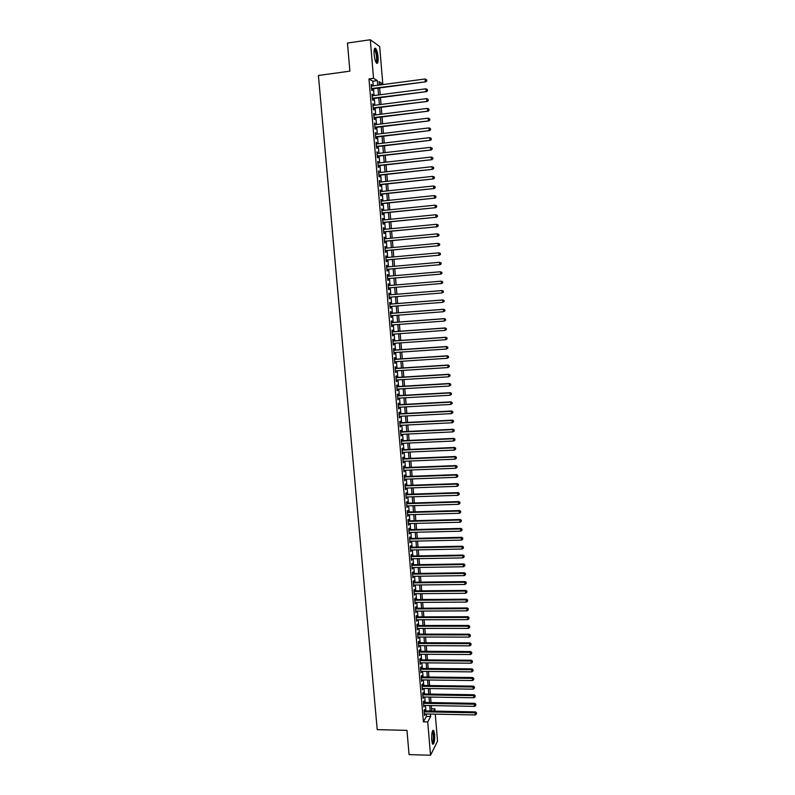 <?xml version="1.0" encoding="UTF-8"?>
<svg xmlns="http://www.w3.org/2000/svg" width="795" height="795" viewBox="0 0 795 795"><rect width="100%" height="100%" fill="white"/><g stroke="black" fill="none" stroke-linecap="round" stroke-linejoin="round"><path stroke-width="1.19" d="M431.685 740.185C431.506 733.457 432.172 730.188 433.673 730.386L434.646 734.381C434.825 741.069 434.159 744.339 432.659 744.18L431.685 740.185M374.137 54.438C373.879 49.489 374.405 47.501 375.737 48.465C376.87 50.065 377.645 52.947 378.072 57.121C378.341 62.05 377.804 64.037 376.472 63.083C375.349 61.503 374.574 58.621 374.137 54.438M435.272 714.149L437.528 741.188L430.532 755.25L409.067 754.604L406.97 730.367L377.228 729.641L318.407 75.475L349.889 71.152L347.455 43.039L370.301 39.75L379.682 46.508L382.793 83.873L379.116 81.666L379.394 85.045M379.334 84.33L382.793 83.873M431.556 708.733L434.835 708.792L435.024 711.118M424.719 710.919L424.6 709.438L424.103 710.323L424.53 715.411L424.977 713.94M424.013 702.452L423.884 700.971L423.387 701.836L423.815 706.934L424.262 705.453M423.288 693.965L423.169 692.485L422.662 693.339L423.099 698.437L423.546 696.957M422.572 685.469L422.453 683.978L421.946 684.823L422.374 689.931L422.831 688.45M421.857 676.952L421.728 675.462L421.221 676.287L421.658 681.404L422.105 679.924M421.131 668.426L421.012 666.926L420.505 667.73L420.933 672.868L421.39 671.378M420.416 659.87L420.287 658.379L419.78 659.164L420.217 664.312L420.664 662.811M419.69 651.314L419.561 649.813L419.054 650.578L419.492 655.736L419.939 654.235M418.965 642.728L418.836 641.227L418.329 641.982L418.766 647.14L419.213 645.639M418.24 634.132L418.11 632.621L417.604 633.367L418.041 638.534L418.488 637.034M417.514 625.516L417.385 624.005L416.868 624.731L417.305 629.918L417.763 628.408M416.789 616.89L416.659 615.38L416.143 616.085L416.58 621.273L417.027 619.762M416.053 608.245L415.924 606.724L415.407 607.42L415.845 612.617L416.302 611.097M415.328 599.579L415.199 598.059L414.672 598.734L415.119 603.952L415.566 602.421M414.592 590.904L414.463 589.383L413.937 590.039L414.384 595.256L414.831 593.726M413.857 582.198L413.728 580.678L413.201 581.324L413.648 586.551L414.096 585.021M413.122 573.493L412.993 571.963L412.466 572.589L412.903 577.826L413.36 576.295M412.386 564.758L412.257 563.228L411.731 563.834L412.168 569.091L412.625 567.551M411.651 556.013L411.522 554.483L410.985 555.069L411.432 560.336L411.88 558.786M410.906 547.248L410.776 545.718L410.24 546.284L410.687 551.561L411.144 550.011M410.17 538.473L410.031 536.933L409.505 537.49L409.942 542.766L410.399 541.216M409.425 529.669L409.296 528.128L408.759 528.675L409.206 533.962L409.654 532.402M408.68 520.854L408.55 519.314L408.004 519.841L408.461 525.137L408.908 523.577M407.934 512.03L407.805 510.479L407.259 510.986L407.706 516.293L408.163 514.733M407.189 503.175L407.06 501.625L406.513 502.112L406.96 507.439L407.418 505.868M406.434 494.311L406.305 492.761L405.758 493.228L406.215 498.564L406.662 496.994M405.689 485.427L405.559 483.877L405.013 484.324L405.46 489.67L405.917 488.09M404.933 476.533L404.804 474.973L404.257 475.41L404.705 480.756L405.162 479.176M404.188 467.619L404.049 466.049L403.502 466.466L403.949 471.833L404.407 470.243M403.433 458.675L403.294 457.115L402.747 457.513L403.194 462.889L403.651 461.299M402.677 449.732L402.538 448.161L401.982 448.539L402.439 453.925L402.896 452.335M401.912 440.758L401.783 439.188L401.227 439.546L401.684 444.952L402.131 443.352M401.157 431.774L401.028 430.194L400.461 430.542L400.918 435.948L401.376 434.348M400.402 422.771L400.263 421.191L399.706 421.519L400.163 426.935L400.61 425.325M399.637 413.748L399.507 412.168L398.941 412.476L399.398 417.902L399.855 416.292M398.871 404.705L398.742 403.125L398.176 403.413L398.633 408.849L399.09 407.239M398.106 395.652L397.977 394.062L397.411 394.33L397.868 399.786L398.325 398.166M397.341 386.579L397.212 384.989L396.635 385.237L397.103 390.703L397.55 389.073M396.576 377.486L396.437 375.886L395.87 376.124L396.327 381.59L396.784 379.96M395.811 368.373L395.672 366.773L395.095 366.992L395.562 372.477L396.019 370.838M395.036 359.241L394.896 357.641L394.32 357.839L394.787 363.335L395.363 363.126L395.244 361.695M394.26 350.098L394.131 348.488L393.545 348.677L394.012 354.173L394.588 353.984L394.469 352.533M393.485 340.926L393.356 339.326L392.77 339.485L393.237 345L393.823 344.831L393.694 343.351M392.71 331.744L392.581 330.144L391.995 330.283L392.462 335.808L393.048 335.649L392.919 334.158M391.935 322.551L391.806 320.932L391.22 321.061L391.687 326.596L392.273 326.457L392.144 324.936M391.16 313.329L391.021 311.71L390.434 311.819L390.901 317.364L391.488 317.245L391.359 315.704M390.385 304.088L390.246 302.478L389.649 302.557L390.126 308.122L390.713 308.023L390.584 306.453M389.6 294.836L389.461 293.216L388.864 293.285L389.341 298.85L389.928 298.771L389.798 297.181M388.815 285.564L388.675 283.934L388.079 283.984L388.556 289.569L389.153 289.509L389.013 287.889M388.03 276.253L387.89 274.643L387.294 274.672L387.771 280.257L388.367 280.218L388.228 278.598M387.245 266.921L387.105 265.331L386.509 265.341L386.986 270.936L387.582 270.916L387.443 269.286M386.45 257.57L386.32 256L385.714 255.99L386.191 261.605L386.797 261.595L386.658 259.965M385.664 248.199L385.535 246.649L384.929 246.619L385.406 252.244L386.002 252.254L385.863 250.624M384.869 238.818L384.74 237.278L384.134 237.228L384.611 242.863L385.217 242.902L385.078 241.263M384.074 229.407L383.945 227.887L383.339 227.817L383.816 233.462L384.422 233.521L384.283 231.882M383.279 219.986L383.15 218.476L382.544 218.396L383.021 224.051L383.627 224.13L383.488 222.481M382.484 210.546L382.355 209.055L381.739 208.946L382.226 214.62L382.832 214.71L382.693 213.06M381.68 201.075L381.56 199.615L380.944 199.485L381.421 205.16L382.037 205.279L381.898 203.629M380.885 191.595L380.765 190.144L380.139 190.005L380.626 195.689L381.242 195.828L381.103 194.169M380.08 182.095L379.344 180.495L379.821 186.199L380.437 186.358L380.298 184.698M379.275 172.575L378.539 170.975L379.016 176.689L379.642 176.868L379.503 175.208M378.47 163.035L377.734 161.435L378.211 167.159L378.837 167.357L378.698 165.688M377.665 153.485L376.919 151.875L377.406 157.619L378.032 157.827L377.893 156.158M376.86 143.905L376.115 142.295L376.601 148.049L377.228 148.277L377.088 146.608M376.045 134.305L375.3 132.695L375.787 138.459L376.423 138.718L376.274 137.038M375.24 124.696L374.495 123.076L374.982 128.85L375.608 129.128L375.469 127.448M374.425 115.056L373.68 113.447L374.167 119.23L374.803 119.528L374.654 117.839M373.61 105.397L372.855 103.787L373.352 109.581L373.988 109.899L373.849 108.209M372.785 95.728L372.04 94.108L372.537 99.922L373.173 100.259L373.034 98.57M373.233 85.86L372.845 81.219L368.969 78.934L423.407 721.85L426.378 716.434L426.17 713.96M425.921 710.939L425.454 705.483M425.206 702.472L424.739 696.976M424.49 693.985L424.023 688.47M423.775 685.489L423.308 679.934M423.059 676.972L422.582 671.387M422.334 668.436L421.867 662.821M421.618 659.88L421.141 654.245M420.893 651.314L420.416 645.649M420.167 642.728L419.69 637.034M419.442 634.132L418.965 628.408M418.717 625.516L418.23 619.752M417.991 616.88L417.504 611.097M417.266 608.235L416.769 602.411M416.53 599.569L416.043 593.716M415.805 590.884L415.308 585.011M415.07 582.188L414.573 576.276M414.334 573.473L413.827 567.531M413.599 564.738L413.092 558.766M412.863 555.993L412.357 549.991M412.118 547.228L411.611 541.186M411.383 538.444L410.866 532.382M410.637 529.639L410.121 523.547M409.892 520.824L409.375 514.703M409.147 511.99L408.63 505.829M408.401 503.146L407.885 496.954M407.656 494.271L407.129 488.05M406.911 485.387L406.384 479.137M406.156 476.483L405.629 470.203M405.41 467.569L404.874 461.249M404.655 458.626L404.118 452.276M403.9 449.672L403.363 443.292M403.144 440.698L402.598 434.289M402.389 431.715L401.843 425.265M401.624 422.702L401.078 416.222M400.869 413.678L400.312 407.169M400.104 404.635L399.547 398.096M399.338 395.582L398.782 389.003M398.573 386.499L398.017 379.891M397.808 377.406L397.252 370.758M397.043 368.294L396.476 361.616M396.268 359.161L395.701 352.453M395.503 350.009L394.926 343.271M394.727 340.846L394.151 334.069M393.952 331.654L393.376 324.847M393.177 322.452L392.601 315.605M392.402 313.23L391.816 306.353M391.617 303.988L391.041 297.082M390.842 294.736L390.256 287.79M390.057 285.455L389.471 278.488M389.272 276.143L388.685 269.177M388.487 266.812L387.9 259.856M387.702 257.461L387.115 250.505M386.907 248.09L386.32 241.143M386.112 238.699L385.535 231.762M385.327 229.288L384.74 222.362M384.532 219.857L383.945 212.941M383.737 210.417L383.15 203.5M382.932 200.946L382.355 194.04M382.137 191.466L381.55 184.559M381.332 181.956L380.755 175.069M380.527 172.436L379.95 165.549M379.732 162.895L379.145 156.019M378.917 153.336L378.341 146.459M378.112 143.756L377.536 136.889M377.307 134.156L376.731 127.299M376.492 124.537L375.916 117.68M375.677 114.897L375.101 108.05M374.872 105.238L374.296 98.401M374.048 95.559L373.481 88.732M371.971 86.029L371.225 84.419L371.712 90.233L372.358 90.59L372.209 88.901M430.532 755.25L427.73 721.949L430.661 716.524L430.453 714.049M423.407 721.85L427.73 721.949M368.969 78.934L373.541 78.317L370.301 39.75M377.754 85.264L377.367 80.613L373.541 78.317M430.194 711.028L429.737 705.553M429.489 702.551L429.022 697.046M428.773 694.055L428.306 688.53M428.058 685.538L427.591 679.983M427.342 677.012L426.875 671.427M426.627 668.476L426.16 662.851M425.911 659.91L425.444 654.265M425.196 651.334L424.719 645.659M424.47 642.748L423.993 637.043M423.755 634.142L423.268 628.398M423.029 625.516L422.543 619.742M422.304 616.87L421.817 611.077M421.579 608.215L421.092 602.381M420.853 599.539L420.366 593.676M420.128 590.844L419.631 584.961M419.392 582.139L418.895 576.216M418.667 573.414L418.17 567.461M417.932 564.669L417.435 558.696M417.196 555.914L416.689 549.902M416.461 547.139L415.954 541.097M415.725 538.344L415.219 532.272M414.99 529.54L414.473 523.438M414.245 520.715L413.728 514.574M413.509 511.871L412.993 505.7M412.764 503.006L412.247 496.805M412.019 494.132L411.502 487.901M411.273 485.238L410.747 478.978M410.528 476.324L410.001 470.034M409.783 467.39L409.246 461.07M409.028 458.447L408.501 452.087M408.282 449.483L407.746 443.093M407.527 440.5L406.99 434.08M406.772 431.506L406.225 425.047M406.016 422.483L405.47 415.994M405.261 413.45L404.715 406.931M404.496 404.397L403.949 397.848M403.741 395.324L403.184 388.745M402.976 386.241L402.419 379.622M402.21 377.138L401.654 370.48M401.445 368.015L400.889 361.328M400.68 358.873L400.123 352.155M399.915 349.711L399.348 342.963M399.15 340.538L398.573 333.751M398.375 331.336L397.808 324.519M397.599 322.124L397.033 315.267M396.834 312.892L396.258 306.005M396.059 303.64L395.473 296.724M395.274 294.369L394.698 287.412M394.499 285.087L393.913 278.111M393.714 275.766L393.137 268.79M392.939 266.414L392.352 259.448M392.154 257.053L391.567 250.097M391.369 247.672L390.782 240.716M390.574 238.271L389.997 231.325M389.788 228.851L389.202 221.914M388.993 219.41L388.417 212.484M388.208 209.96L387.622 203.033M387.413 200.479L386.827 193.563M386.618 190.989L386.032 184.072M385.814 181.469L385.237 174.572M385.019 171.939L384.442 165.042M384.214 162.389L383.637 155.492M383.419 152.809L382.842 145.932M382.614 143.219L382.037 136.343M381.809 133.61L381.232 126.743M380.994 123.98L380.427 117.123M380.189 114.331L379.613 107.484M379.384 104.662L378.808 97.815M378.569 94.973L377.993 88.136M433.593 711.088L434.835 708.792M379.632 87.917L380.209 94.764M380.447 97.606L381.024 104.453M381.252 107.275L381.829 114.122M382.057 116.915L382.634 123.782M382.872 126.544L383.438 133.411M383.667 136.154L384.243 143.03M384.472 145.743L385.048 152.62M385.277 155.303L385.853 162.2M386.072 164.853L386.648 171.76M386.867 174.383L387.443 181.29M387.662 183.893L388.238 190.81M388.457 193.394L389.033 200.31M389.252 202.864L389.828 209.791M390.037 212.315L390.623 219.251M390.832 221.755L391.408 228.692M391.617 231.166L392.203 238.112M392.402 240.567L392.988 247.523M393.187 249.948L393.773 256.904M393.972 259.309L394.549 266.275M394.747 268.65L395.334 275.627M395.532 277.972L396.119 284.948M396.308 287.283L396.894 294.239M397.093 296.585L397.669 303.511M397.868 305.876L398.444 312.773M398.643 315.148L399.209 322.005M399.418 324.4L399.984 331.217M400.183 333.632L400.75 340.419M400.958 342.844L401.525 349.601M401.723 352.046L402.29 358.764M402.499 361.218L403.055 367.906M403.264 370.381L403.82 377.039M404.029 379.523L404.576 386.141M404.784 388.646L405.341 395.234M405.549 397.758L406.096 404.307M406.305 406.841L406.851 413.37M407.07 415.914L407.606 422.403M407.825 424.967L408.362 431.427M408.58 434L409.117 440.43M409.336 443.024L409.872 449.413M410.091 452.017L410.618 458.377M410.836 461.001L411.373 467.331M411.591 469.964L412.118 476.265M412.337 478.918L412.863 485.179M413.082 487.842L413.609 494.083M413.827 496.756L414.344 502.957M414.573 505.65L415.089 511.821M415.318 514.534L415.825 520.665M416.053 523.388L416.57 529.5M416.799 532.233L417.305 538.314M417.534 541.067L418.041 547.109M418.269 549.872L418.776 555.884M419.005 558.666L419.512 564.649M419.74 567.441L420.237 573.394M420.476 576.196L420.972 582.119M421.201 584.941L421.698 590.834M421.936 593.666L422.423 599.529M422.662 602.371L423.149 608.205M423.387 611.067L423.874 616.86M424.113 619.742L424.6 625.506M424.838 628.398L425.315 634.142M425.564 637.043L426.041 642.748M426.279 645.669L426.756 651.344M427.004 654.275L427.472 659.92M427.72 662.871L428.187 668.486M428.435 671.447L428.903 677.032M429.151 680.003L429.618 685.558M429.866 688.549L430.334 694.075M430.582 697.076L431.039 702.571M431.297 705.582L431.755 711.058M372.845 81.219L377.367 80.613M426.378 716.434L430.661 716.524M371.265 84.866L371.871 84.787M372.08 94.535L372.686 94.456M372.895 104.195L373.501 104.115M373.71 113.824L374.316 113.755M374.524 123.444L375.121 123.364M375.329 133.043L375.936 132.964M376.144 142.613L376.741 142.543M376.949 152.173L377.546 152.103M377.754 161.713L378.35 161.643M378.559 171.233L379.155 171.163M379.364 180.733L379.96 180.664M380.159 190.214L380.765 190.144M380.964 199.674L381.56 199.615M381.759 209.115L382.355 209.055M382.554 218.536L383.15 218.476M383.349 227.946L383.945 227.887M384.144 237.337L384.74 237.278M384.929 246.698L385.535 246.649M385.724 256.05L386.32 256M386.509 265.381L387.105 265.331M387.294 274.692L387.89 274.643M388.079 283.984L388.675 283.934M388.556 289.559L389.153 289.509M389.341 298.821L389.928 298.771M390.116 308.062L390.713 308.023M390.901 317.294L391.488 317.245M391.677 326.507L392.273 326.457M392.452 335.699L393.048 335.649M393.227 344.871L393.823 344.831M394.002 354.023L394.588 353.984M394.777 363.166L395.363 363.126M395.542 372.279L396.129 372.249M396.308 381.381L396.904 381.352M397.083 390.464L397.669 390.434M397.848 399.537L398.434 399.497M398.613 408.58L399.199 408.55M399.368 417.614L399.965 417.584M400.133 426.627L400.72 426.597M400.899 435.62L401.485 435.59M401.654 444.604L402.24 444.574M402.409 453.557L402.995 453.538M403.164 462.501L403.751 462.481M403.92 471.425L404.506 471.405M404.675 480.339L405.261 480.319M405.42 489.233L406.007 489.213M406.175 498.107L406.752 498.087M406.921 506.962L407.507 506.942M407.666 515.796L408.252 515.786M408.411 524.62L408.998 524.611M409.157 533.425L409.743 533.415M409.902 542.22L410.478 542.2M410.637 550.985L411.224 550.975M411.383 559.74L411.959 559.73M412.118 568.485L412.694 568.475M412.853 577.2L413.44 577.2M413.589 585.905L414.165 585.905M414.324 594.59L414.901 594.59M415.06 603.266L415.636 603.266M415.785 611.921L416.361 611.921M416.52 620.557L417.097 620.557M417.246 629.183L417.822 629.183M417.971 637.789L418.548 637.789M418.697 646.375L419.273 646.375M419.422 654.951L419.998 654.951M420.148 663.507L420.724 663.507M420.863 672.043L421.439 672.053M421.589 680.57L422.165 680.58M422.304 689.076L422.88 689.086M423.019 697.563L423.596 697.573M423.735 706.04L424.311 706.049M424.451 714.506L425.027 714.516M371.613 88.98L425.822 81.825L371.573 88.533M426.607 80.663L426.527 79.679L426.607 80.663L425.285 81.438L425.096 78.983L371.364 86.108M425.822 81.825L426.816 80.812M426.527 79.679L425.096 78.983M374.306 49.33L374.614 49.24C375.767 49.976 376.591 52.579 377.088 57.041C377.317 60.698 376.979 62.517 376.065 62.487M375.846 62.06C376.492 61.583 376.721 59.903 376.522 57.021C376.174 53.672 375.548 51.367 374.644 50.085L374.614 49.24M376.721 63.312C377.367 62.437 377.575 60.41 377.347 57.21C376.919 53.066 376.144 50.204 375.021 48.614L374.713 48.346M432.46 731.112L432.649 731.092C433.812 732.533 434.11 735.792 433.543 740.87L432.261 743.405M432.112 742.928L433.036 740.592C433.543 736.548 433.354 733.586 432.47 731.728L432.301 731.579M432.689 744.209L433.692 741.407C434.318 736.389 434.08 732.722 432.987 730.416L432.907 730.327M372.428 98.65L426.597 91.624L372.388 98.222M427.372 90.481L427.303 89.497L427.372 90.481L426.06 91.266L425.872 88.811L372.189 95.807M426.597 91.624L427.591 90.62M427.303 89.497L425.872 88.811M373.243 108.289L427.372 101.402L373.203 107.891M428.147 100.279L428.068 99.296L428.147 100.279L426.835 101.064L426.647 98.62L373.004 105.477M427.372 101.402L428.356 100.418M428.068 99.296L426.647 98.62M374.057 117.918L428.137 111.161L374.018 117.541M428.912 110.058L428.843 109.084L428.912 110.058L427.611 110.843L427.412 108.398L373.819 115.136M428.137 111.161L429.131 110.187M428.843 109.084L427.412 108.398M374.862 127.528L428.903 120.9L374.833 127.17M429.688 119.816L429.608 118.843L429.688 119.816L428.376 120.602L428.187 118.167L374.634 124.765M428.903 120.9L429.896 119.936M429.608 118.843L428.187 118.167M375.677 137.108L429.668 130.619L375.647 136.78M430.453 129.555L430.373 128.581L430.453 129.555L429.141 130.35L428.952 127.916L375.449 134.375M429.668 130.619L430.661 129.665M430.373 128.581L428.952 127.916M376.482 146.678L430.433 140.327L376.462 146.369M431.218 139.274L431.138 138.3L431.218 139.274L429.906 140.069L429.717 137.644L376.254 143.975M430.433 140.327L431.427 139.373M431.138 138.3L429.717 137.644M377.287 156.227L431.198 150.007L377.267 155.939M431.973 148.973L430.671 149.768L430.483 147.343L432.112 148.099L432.182 149.072L432.112 148.099M377.069 153.554L430.483 147.343L431.904 148.009M431.198 150.007L432.182 149.072M378.092 165.758L431.953 159.666L378.072 165.489M432.738 158.652L431.437 159.457L431.248 157.032L432.868 157.778L432.738 158.652L432.868 157.778M377.873 163.104L431.248 157.032L432.659 157.688M431.953 159.666L432.947 158.742M378.897 175.268L432.719 169.305L378.877 175.029M433.504 168.311L432.202 169.116L432.013 166.702L433.633 167.427L433.504 168.311L433.633 167.427M378.678 172.644L432.013 166.702L433.424 167.347M432.719 169.305L433.702 168.391M379.702 184.758L433.474 178.935L379.682 184.539M434.259 177.961L432.957 178.756L432.768 176.351L434.388 177.066L434.259 177.961L434.388 177.066M379.483 182.164L432.768 176.351L434.179 176.997M433.474 178.935L434.458 178.03M380.497 194.238L434.229 188.534L380.487 194.03M435.014 187.58L433.712 188.385L433.523 185.98L435.143 186.676L435.014 187.58L435.143 186.676M380.288 191.665L433.523 185.98L434.935 186.616M434.229 188.534L435.223 187.64M381.302 203.689L434.984 198.114L381.282 203.51M435.769 197.18L434.477 197.985L434.289 195.59L435.899 196.276L435.769 197.18L435.899 196.276M381.083 201.145L434.289 195.59L435.69 196.216M434.984 198.114L435.968 197.23M382.097 213.12L435.74 207.684L382.087 212.961M436.525 206.76L435.233 207.565L435.044 205.17L436.654 205.855L436.525 206.76L436.654 205.855M381.888 210.605L435.044 205.17L436.445 205.806M435.74 207.684L436.723 206.809M382.892 222.54L436.485 217.224L382.882 222.401M437.28 216.329L435.978 217.134L435.799 214.739L437.399 215.405L437.28 216.329L437.399 215.405M382.683 220.046L435.799 214.739L437.2 215.365M436.485 217.224L437.479 216.359M383.687 231.941L437.24 226.754L383.677 231.822M438.025 225.869L436.733 226.674L436.544 224.289L438.154 224.945L438.025 225.869L438.154 224.945M383.478 229.467L436.544 224.289L437.956 224.915M437.24 226.754L438.224 225.899M384.482 241.312L437.985 236.254L384.472 241.223M438.78 235.39L437.489 236.204L437.3 233.829L438.9 234.465L438.78 235.39L438.9 234.465M384.273 238.868L437.3 233.829L438.701 234.445M437.985 236.254L438.979 235.409M385.267 250.673L438.731 245.744L385.267 250.604M439.526 244.9L438.234 245.715L438.045 243.34L439.645 243.966L439.526 244.9L439.645 243.966M385.068 248.259L438.045 243.34L439.446 243.946M438.731 245.744L439.724 244.91M386.062 260.015L439.476 255.205L386.052 259.965M440.271 254.38L438.979 255.195L438.8 252.83L440.39 253.446L440.271 254.38L440.39 253.446M385.853 257.62L438.8 252.83L440.191 253.436M439.476 255.205L440.47 254.39M386.847 269.336L440.221 264.656L386.847 269.306M441.016 263.851L439.724 264.665L439.546 262.3L441.136 262.906L441.016 263.851L441.136 262.906M386.648 266.971L439.546 262.3L440.937 262.906M440.221 264.656L441.215 263.851M441.762 273.301L440.47 274.116L387.632 278.628L440.967 274.086L440.291 271.761L441.881 272.347L441.762 273.301L441.881 272.347M387.433 276.302L440.291 271.761L441.682 272.357M440.967 274.086L441.95 273.291M442.696 282.712L442.616 281.768L442.696 282.712L441.712 283.497L388.417 287.939M442.497 282.732L441.215 283.547L441.523 281.152L388.218 285.614L441.036 281.191L442.427 281.788M442.616 281.768L441.523 281.152M443.431 292.113L443.362 291.169L443.431 292.113L441.96 292.958L389.202 297.231M443.242 292.133L441.96 292.958L442.268 290.543L389.003 294.885L441.772 290.612L443.163 291.199M443.362 291.169L442.268 290.543M444.176 301.494L444.097 300.56L444.176 301.494L442.696 302.348L389.987 306.492M443.978 301.524L442.696 302.348L443.004 299.924L389.788 304.137M389.788 304.177L442.517 300.003L443.908 300.59M444.097 300.56L443.004 299.924M444.912 310.855L444.832 309.921L444.912 310.855L443.441 311.729L390.762 315.744M444.713 310.905L443.441 311.729L443.739 309.285L390.564 313.369M390.574 313.439L443.252 309.384L444.644 309.961M444.832 309.921L443.739 309.285M445.647 320.206L445.568 319.272L445.647 320.206L444.176 321.081L391.547 324.986M445.448 320.256L444.176 321.081L444.475 318.626L391.349 322.591M391.349 322.671L443.988 318.745L445.379 319.322M445.568 319.272L444.475 318.626M446.373 329.528L446.303 328.603L446.373 329.528L444.912 330.422L392.323 334.198M446.184 329.587L444.912 330.422L445.21 327.947L392.124 331.793M392.134 331.893L444.723 328.087L446.114 328.653M446.303 328.603L445.21 327.947M447.108 338.839L447.038 337.915L447.108 338.839L445.647 339.733L393.098 343.39M446.919 338.909L445.647 339.733L445.945 337.249L392.899 340.976M392.909 341.095L445.458 337.408L446.85 337.974M447.038 337.915L445.945 337.249M447.843 348.13L447.764 347.206L447.843 348.13L446.383 349.035L393.873 352.573M447.655 348.2L446.383 349.035L446.671 346.531L393.674 350.138M393.684 350.277L446.194 346.709L447.575 347.276M447.764 347.206L446.671 346.531M448.569 357.402L448.499 356.478L448.569 357.402L447.108 358.316L394.648 361.735M448.38 357.482L447.108 358.316L447.406 355.802L394.449 359.28M394.459 359.439L446.929 356.001L448.31 356.558M448.499 356.478L447.406 355.802M449.294 366.654L449.225 365.73L449.294 366.654L447.843 367.578L395.423 370.877M449.105 366.743L447.843 367.578L448.132 365.044L395.214 368.403M395.234 368.592L447.655 365.263L449.036 365.819M449.225 365.73L448.132 365.044M450.02 375.886L449.95 374.962L450.02 375.886L448.569 376.82L396.198 380M449.831 375.985L448.569 376.82L448.857 374.276L395.99 377.516M395.999 377.724L448.39 374.515L449.761 375.061M449.95 374.962L448.857 374.276M450.745 385.108L450.676 384.184L450.745 385.108L449.294 386.042L396.963 389.103M450.556 385.207L449.294 386.042L449.582 383.488L396.755 386.609M396.775 386.827L449.115 383.737L450.487 384.283M450.676 384.184L449.582 383.488M451.471 394.3L451.401 393.386L451.471 394.3L450.02 395.254L397.729 398.196M451.282 394.409L450.02 395.254L450.308 392.68L397.52 395.681M397.54 395.92L449.841 392.949L451.212 393.495M451.401 393.386L450.308 392.68M452.196 403.482L452.116 402.568L452.196 403.482L450.745 404.446L398.494 407.269M452.007 403.602L450.745 404.446L451.033 401.853L398.285 404.734M398.305 405.003L450.566 402.151L451.938 402.687M452.116 402.568L451.033 401.853M399.07 414.056L451.292 411.323L451.471 413.609L399.259 416.322M399.05 413.778L451.749 411.015L451.292 411.323L452.653 411.85L452.733 412.774L452.653 411.85M452.842 411.731L451.749 411.015M451.471 413.609L452.733 412.774M399.835 423.099L452.007 420.476L452.186 422.761L400.024 425.355M399.805 422.801L452.474 420.148L452.007 420.476L453.379 421.002L453.448 421.916L453.379 421.002M453.557 420.873L452.474 420.148M452.186 422.761L453.448 421.916M400.601 432.122L452.733 429.618L452.911 431.894L400.789 434.378M400.571 431.804L453.19 429.27L452.733 429.618L454.094 430.145L454.164 431.049L454.094 430.145M454.283 430.006L453.19 429.27M452.911 431.894L454.164 431.049M401.356 441.126L453.448 438.741L453.627 441.016L401.545 443.372M401.326 440.788L453.905 438.373L453.448 438.741L454.81 439.257L454.889 440.172L454.81 439.257M454.998 439.108L453.905 438.373M453.627 441.016L454.889 440.172M402.121 450.109L454.164 447.843L454.342 450.109L402.31 452.355M402.091 449.751L454.621 447.456L454.164 447.843L455.525 448.36L455.605 449.264L455.525 448.36M455.714 448.201L454.621 447.456M454.342 450.109L455.605 449.264M402.876 459.083L454.879 456.926L455.058 459.192L403.065 461.319M402.846 458.705L455.336 456.519L454.879 456.926L456.241 457.433L456.31 458.347L456.241 457.433M456.419 457.274L455.336 456.519M455.058 459.192L456.31 458.347M403.631 468.036L455.595 465.989L455.774 468.255L403.82 470.272M403.602 467.639L456.052 465.572L455.595 465.989L456.956 466.496L457.026 467.4L456.956 466.496M457.135 466.327L456.052 465.572M455.774 468.255L457.026 467.4M404.387 476.97L456.31 475.042L456.489 477.298L404.576 479.196M404.347 476.553L456.757 474.605L456.31 475.042L457.672 475.539L457.741 476.444L457.672 475.539M457.85 475.37L456.757 474.605M456.489 477.298L457.741 476.444M405.142 485.884L457.016 484.076L457.195 486.331L405.331 488.11M405.102 485.457L457.473 483.618L457.016 484.076L458.377 484.572L458.447 485.477L458.377 484.572M458.556 484.384L457.473 483.618M457.195 486.331L458.447 485.477M405.887 494.788L457.731 493.089L457.91 495.335L406.076 497.004M405.857 494.331L458.178 492.612L457.731 493.089L459.083 493.576L459.152 494.48L459.083 493.576M459.262 493.387L458.178 492.612M457.91 495.335L459.152 494.48M406.642 503.672L458.437 502.082L458.616 504.328L406.831 505.888M406.603 503.195L458.884 501.585L458.437 502.082L459.798 502.569L459.868 503.474L459.798 502.569M459.967 502.37L458.884 501.585M458.616 504.328L459.868 503.474M407.388 512.537L459.142 511.056L459.321 513.302L407.577 514.753M407.348 512.04L459.59 510.549L459.142 511.056L460.504 511.543L460.573 512.437L460.504 511.543M460.673 511.344L459.59 510.549M459.321 513.302L460.573 512.437M408.143 521.381L459.858 520.019L460.027 522.255L408.322 523.597M408.093 520.874L460.295 519.493L459.858 520.019L461.199 520.496L461.279 521.401L461.199 520.496M461.378 520.288L460.295 519.493M460.027 522.255L461.279 521.401M408.888 530.215L460.553 528.963L460.732 531.199L409.067 532.421M408.839 529.689L461.001 528.417L460.553 528.963L461.905 529.44L461.974 530.335L461.905 529.44M462.084 529.222L461.001 528.417M460.732 531.199L461.974 530.335M409.634 539.03L461.259 537.887L461.438 540.113L409.813 541.226M409.584 538.483L461.696 537.321L461.259 537.887L462.611 538.364L462.68 539.249L462.611 538.364M462.779 538.135L461.696 537.321M461.438 540.113L462.68 539.249M410.369 547.825L461.965 546.801L462.143 549.017L410.558 550.021M410.329 547.258L462.402 546.215L461.965 546.801L463.306 547.268L463.376 548.153L463.306 547.268M463.485 547.03L462.402 546.215M462.143 549.017L463.376 548.153M411.114 556.609L462.66 555.685L462.839 557.911L411.303 558.796M411.065 556.023L463.097 555.089L462.66 555.685L464.012 556.152L464.081 557.037L464.012 556.152M464.181 555.914L463.097 555.089M462.839 557.911L464.081 557.037M411.86 565.374L463.366 564.559L463.535 566.775L412.039 567.56M411.8 564.768L463.793 563.943L463.366 564.559L464.707 565.026L464.777 565.911L464.707 565.026M464.876 564.778L463.793 563.943M463.535 566.775L464.777 565.911M412.595 574.119L464.061 573.414L464.24 575.63L412.774 576.305M412.545 573.503L464.489 572.788L464.061 573.414L465.403 573.871L465.472 574.755L465.403 573.871M465.572 573.622L464.489 572.788M464.24 575.63L465.472 574.755M413.33 582.844L464.757 582.258L464.936 584.464L413.519 585.031M413.281 582.208L465.184 581.602L464.757 582.258L466.099 582.705L466.168 583.59L466.099 582.705M466.267 582.447L465.184 581.602M464.936 584.464L466.168 583.59M414.066 591.559L465.453 591.073L465.632 593.279L414.255 593.736M414.016 590.904L465.88 590.407L465.453 591.073L466.794 591.53L466.864 592.404L466.794 591.53M466.963 591.261L465.88 590.407M465.632 593.279L466.864 592.404M414.801 600.255L466.148 599.877L466.317 602.083L414.99 602.431M414.742 599.579L466.576 599.201L466.148 599.877L467.48 600.324L467.549 601.209L467.48 600.324M467.649 600.056L466.576 599.201M466.317 602.083L467.549 601.209M415.537 608.94L466.844 608.672L467.013 610.858L415.715 611.107M415.477 608.245L467.261 607.966L466.844 608.672L468.175 609.109L468.245 609.984L468.175 609.109M468.344 608.831L467.261 607.966M467.013 610.858L468.245 609.984M416.272 617.596L467.53 617.437L467.708 619.633L416.451 619.762M416.212 616.89L467.957 616.721L467.53 617.437L468.861 617.874L468.931 618.749L468.861 617.874M469.03 617.586L467.957 616.721M467.708 619.633L468.931 618.749M416.997 626.241L468.225 626.192L468.394 628.378L417.176 628.408M416.938 625.516L468.643 625.456L468.225 626.192L469.557 626.629L469.616 627.503L469.557 626.629M469.716 626.331L468.643 625.456M468.394 628.378L469.616 627.503M417.723 634.877L468.911 634.927L469.08 637.113L417.912 637.034M417.663 634.132L469.328 634.181L468.911 634.927L470.243 635.354L470.312 636.229L470.243 635.354M470.401 635.056L469.328 634.181M469.08 637.113L470.312 636.229M418.458 643.493L469.597 643.652L469.766 645.828L418.637 645.639M418.389 642.728L470.014 642.877L469.597 643.652L470.928 644.069L470.998 644.944L470.928 644.069M471.087 643.761L470.014 642.877M469.766 645.828L470.998 644.944M419.184 652.089L470.282 652.347L470.451 654.524L419.363 654.235M419.114 651.304L470.7 651.562L470.282 652.347L471.614 652.774L471.673 653.639L471.614 652.774M471.773 652.457L470.7 651.562M470.451 654.524L471.673 653.639M419.909 660.665L470.968 661.033L471.137 663.209L420.088 662.811M419.84 659.87L471.375 660.238L470.968 661.033L472.29 661.45L472.359 662.324L472.29 661.45M472.459 661.132L471.375 660.238M471.137 663.209L472.359 662.324M420.625 669.231L471.654 669.708L471.823 671.874L420.813 671.368M420.565 668.416L472.061 668.883L471.654 669.708L472.975 670.115L473.045 670.99L472.975 670.115M473.134 669.788L472.061 668.883M471.823 671.874L473.045 670.99M421.35 677.777L472.329 678.364L472.498 680.52L421.529 679.914M421.28 676.952L472.737 677.519L472.329 678.364L473.651 678.771L473.721 679.636L473.651 678.771M473.82 678.433L472.737 677.519M472.498 680.52L473.721 679.636M422.075 686.314L473.015 686.999L473.184 689.156L422.254 688.44M421.996 685.459L473.423 686.145L473.015 686.999L474.337 687.397L474.396 688.261L474.337 687.397M474.496 687.059L473.423 686.145M473.184 689.156L474.396 688.261M422.791 694.83L473.691 695.615L473.86 697.762L422.97 696.957M422.721 693.965L474.098 694.75L473.691 695.615L475.012 696.013L475.082 696.877L475.012 696.013M475.172 695.665L474.098 694.75M473.86 697.762L475.082 696.877M423.506 703.327L474.367 704.221L474.536 706.367L423.685 705.443M423.437 702.442L474.774 703.337L474.367 704.221L475.688 704.618L475.758 705.473L475.688 704.618M475.847 704.261L474.774 703.337M474.536 706.367L475.758 705.473M424.222 711.813L475.042 712.807L475.211 714.944L424.401 713.93M424.152 710.909L475.45 711.903L475.042 712.807L476.364 713.194L476.434 714.059L476.364 713.194M476.523 712.837L475.45 711.903M475.211 714.944L476.434 714.059"/></g></svg>
